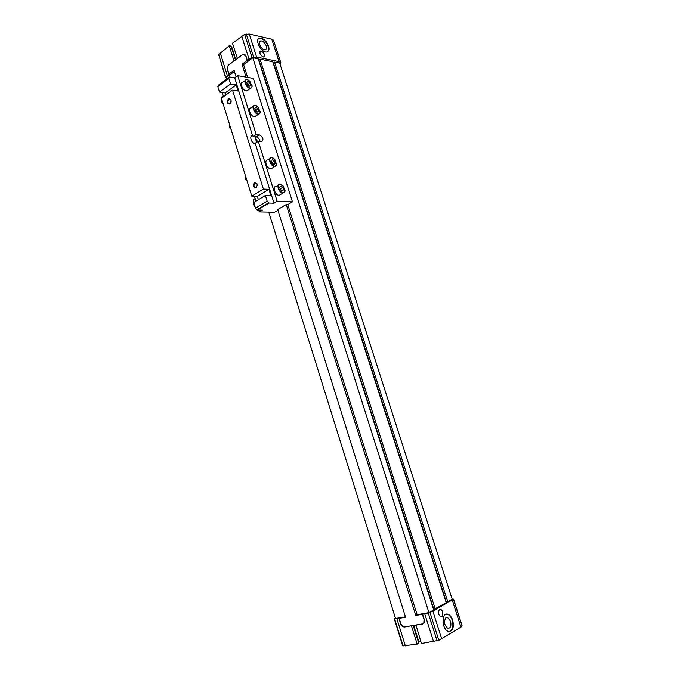 <?xml version="1.0" encoding="UTF-8"?>
<svg xmlns="http://www.w3.org/2000/svg" width="680" height="680" viewBox="0 0 680 680"><rect width="100%" height="100%" fill="white"/><g stroke="black" fill="none" stroke-linecap="round" stroke-linejoin="round"><path stroke-width="1.02" d="M446.063 617.635L447.61 617.474L450.568 621.197C451.52 626.034 450.56 628.388 447.695 628.252C444.116 624.894 443.572 621.358 446.063 617.635M446.301 614.167L447.627 614.346C449.616 615.137 451.146 617.1 452.217 620.219C453.654 626.169 452.769 629.961 449.556 631.575M452.693 620.143C454.214 627.725 452.727 631.465 448.239 631.38C441.515 629.383 441.447 611.498 448.103 614.261C450.092 615.06 451.622 617.015 452.693 620.143M261.604 40.97C263.695 41.675 265.251 43.358 266.288 46.027C266.892 48.237 266.458 49.47 265.013 49.717C261.418 50.158 257.133 41.191 260.814 40.927L261.604 40.97M405.416 616.717L398.93 618.358L400.588 623.67C401.48 625.932 402.849 627.028 404.702 626.968L411.757 625.668M235.407 59.942L231.064 46.121L229.236 45.739L218.671 54.57L225.548 77.597L227.069 78.429M233.75 47.311L231.769 48.365M279.973 63.937L280.84 62.713L273.453 40.154L271.796 39.185L249.279 34.068L244.655 34.416L232.466 43.231L237.379 58.446M234.422 71.459L230.418 74.451L228.862 74.179L225.548 77.597M280.84 62.713L279.012 61.616L256.598 57.086L251.974 57.494L247.358 60.341L245.93 55.819L243.253 54.026L237.244 58.421M423.716 613.513L422.374 614.269L415.777 615.417L417.137 614.669L428.944 612.604L433.678 609.935L258.247 58.828L252.799 57.732L248.905 60.639L247.358 60.341M433.525 609.476L446.275 602.846L272.774 61.735L260.075 59.194L258.604 59.942M446.131 602.387L452.276 599.471L279.709 63.121L274.541 62.092L273.13 62.832M230.418 74.451L226.686 77.231L227.145 78.684M220.201 52.751L227.264 75.378M234.124 60.911L228.76 64.847C227.443 66.087 227.009 67.711 227.477 69.734L228.862 74.179M229.236 45.739L233.996 60.885M232.254 48.467L235.773 59.661M241.723 36.048L249.025 59.092M249.279 34.068L256.598 57.086M261.222 51.034L260.746 51C259.114 53.244 260.058 55.259 263.576 57.035C265.268 55.216 264.486 53.21 261.222 51.034M268.583 46.172C269.526 49.623 268.88 51.569 266.653 52.029C260.916 52.921 253.929 38.301 259.981 38.055C263.619 38.42 266.483 41.132 268.583 46.172M271.796 39.185L279.012 61.616M452.166 599.139L453.526 599.097L462.162 625.914L460.938 627.121L438.838 640.305L421.413 643.501L415.947 624.971M420.809 641.588L418.447 642.133M413.194 625.43L418.769 643.187L417.188 644.13L402.73 645.906L394.289 618.834L395.386 617.942M398.93 618.358L394.289 618.834M400.299 617.61L395.539 618.443L268.787 212.151M423.954 613.471L422.611 614.227L428.264 613.029L432.863 611.133L453.526 599.097M405.374 645.906L396.882 618.715M417.188 644.13L411.442 625.846M418.863 641.886L413.661 625.354M433.559 641.673L424.745 613.853M441.702 638.919L432.863 611.133M439.51 609.501C437.775 612.077 438.166 614.49 440.674 616.751C443.598 617.933 443.521 610.223 440.606 609.408L439.51 609.501M460.938 627.121L452.276 600.185M248.905 60.639L243.584 64.617L242.029 64.328L247.18 60.478L245.777 56.057L243.1 54.264L228.973 64.812C227.647 66.053 227.222 67.677 227.681 69.7L229.041 74.043L234.056 70.295L236.104 76.84M400.528 617.567L399.16 618.315L405.569 617.202L277.729 209.559L286.254 204.578L287.759 204.62L292.459 201.875L277.176 201.365L258.306 141.253L255.238 143.276L255.484 144.066C251.702 143.897 248.778 135.583 252.543 135.694L234.736 77.852L229.483 76.951L218.297 85.297L229.304 77.078L228.854 78.489L217.838 86.674L218.297 85.297M256.649 142.35L254.873 136.68L256.649 142.35M415.777 615.417L286.254 204.578M246.066 77.121L242.029 64.328M417.137 614.669L287.759 204.62M247.613 77.392L243.584 64.617M428.944 612.604L252.799 57.732M433.84 609.297L258.952 60.018M435.26 609.042L260.075 59.194M446.386 602.242L273.428 62.9M447.797 601.987L274.541 62.092M248.727 60.784L247.18 60.478M230.597 74.316L229.041 74.043M399.16 618.315L400.784 623.509C401.676 625.779 403.045 626.875 404.898 626.807L422.229 623.925L423.793 622.88L424.048 619.565L422.374 614.269M415.642 625.149L422.51 624.002L424.065 622.957L424.32 619.641L422.611 614.227M258.57 38.675L259.615 38.335C263.245 38.7 266.118 41.404 268.209 46.444C268.94 48.867 268.77 50.617 267.716 51.697M438.583 613.853L438.43 613.045M230.665 128.061L229.253 125.919L229.874 125.494M229.253 125.919L229.44 124.117M222.802 102.689L221.391 100.538L222.003 100.096M221.739 98.013L221.96 96.917L223.286 95.948M221.391 100.538L221.587 98.778M257.584 141.729L254.949 136.689L253.113 136.493L252.867 135.703M260.058 141.431C259.539 138.95 258.273 137.419 256.258 136.833L254.949 136.689M277.176 201.365L274.023 203.235L268.966 203.073L267.172 201.212L265.396 195.517L270.903 195.738L268.906 189.355L263.389 189.091L232.5 90.159L238.119 91.052L236.19 84.889L230.562 83.954L228.854 78.489M274.023 203.235L255.484 144.066M228.37 98.864C231.259 98.889 231.795 100.606 229.976 104.023C227.095 103.997 226.559 102.272 228.37 98.864M254.413 182.563C257.414 182.818 257.966 184.586 256.071 187.875C253.079 187.62 252.526 185.852 254.413 182.563M232.5 90.159L221.425 98.243L251.787 196.197L263.389 189.091M258.306 141.253L261.681 141.584C263.942 139.459 263.151 137.198 259.318 134.793L256.173 134.444L237.711 75.65L234.736 77.852M253.113 136.493L256.173 134.444M246.602 179.469L245.191 177.344L245.361 175.448M245.191 177.344L245.82 176.944M221.493 99.603L223.219 104.031L221.561 101.66M245.284 178.245L246.594 180.319M221.595 101.83L223.117 103.98M229.364 124.822C228.922 126.335 229.492 127.84 231.064 129.353M272.127 163.081L271.354 160.642L272.527 159.545L274.465 160.897L275.23 163.327L274.065 164.424L272.127 163.081M271.949 157.709C265.778 157.701 274.924 171.096 276.641 164.611L274.771 159.367L271.949 157.709M273.241 158.134L271.515 157.59C267.333 157.377 270.683 166.779 274.728 166.575L276.649 164.832L276.7 163.719M272.688 167.858L270.81 168.92C266.764 168.852 263.695 159.757 267.784 159.97L269.824 158.678M245.276 178.194L246.636 180.353M280.5 189.644L279.718 187.179L280.882 186.031L282.812 187.34L283.585 189.788L282.429 190.944L280.5 189.644M280.296 184.178C274.244 184.314 283.101 197.566 284.971 191.182L283.237 185.912L280.296 184.178M281.75 184.654L279.99 184.059C275.757 183.744 278.859 193.222 282.965 193.112L284.971 191.403L285.056 190.213M280.95 194.31L279.131 195.373C275.026 195.432 271.991 186.048 276.207 186.354L278.222 185.13M253.317 204.144L254.558 206.21M253.317 204.153L254.55 206.202M236.19 84.889L225.156 92.965L219.521 92.097L217.838 86.674M230.562 83.954L219.521 92.097M225.802 95.047L225.156 92.965M268.906 189.355L257.32 196.409L251.787 196.197M258.366 199.775L257.32 196.409M265.396 195.517L253.759 202.555L255.51 208.191L257.295 210.026L262.361 210.137L259.293 211.956L274.644 212.27L277.967 210.332M231.106 102.11L229.891 103.793C227.698 103.36 227.35 101.881 228.862 99.365L229.177 99.186C230.367 98.94 231.038 99.662 231.2 101.346M254.906 183.047L254.975 183.005C257.465 183.345 257.873 184.832 256.207 187.468C253.75 187.187 253.317 185.708 254.906 183.047M267.172 201.212L255.51 208.191M292.459 201.875L253.394 78.412L237.711 75.65M259.293 211.956L258.706 210.06M255.969 201.229L254.439 196.299M245.301 175.933C244.775 177.522 245.327 179.087 246.968 180.642M229.424 127.083L230.877 129.217M229.398 126.956L230.987 129.285M247.452 84.779L246.704 82.407L247.911 81.49L249.866 82.943L250.614 85.314L249.407 86.233L247.452 84.779M247.35 79.696C240.856 79.212 250.758 93.041 252.084 86.334L249.764 81.082L247.35 79.696M248.141 79.951L246.542 79.569C242.539 79.628 246.602 88.842 250.435 88.374L252.101 86.564L252.093 85.654M248.302 89.896L246.279 90.941C242.403 90.542 239.25 82.229 242.947 82.195L245.08 80.639M256.368 115.651L254.379 116.705C250.452 116.416 247.325 107.856 251.15 107.899L253.249 106.428M256.436 105.782L254.796 105.349C250.725 105.323 254.558 114.597 258.459 114.215L260.219 112.412L260.227 111.444M255.476 105.477C249.093 105.145 258.749 118.838 260.202 112.183L258.034 106.956L255.476 105.477M255.603 110.653L254.847 108.256L256.046 107.278L257.992 108.698L258.749 111.087L257.558 112.072L255.603 110.653M280.661 189.754L280.364 188.81L282.812 187.34M282.064 190.697L283.585 189.788M255.774 110.772L257.992 108.698M257.448 111.987L258.749 111.087M247.622 84.906L249.866 82.943M249.373 86.207L250.614 85.314M272.289 163.191L272.043 162.427L274.465 160.897M273.793 164.237L275.23 163.327M254.677 205.505L253.266 203.388L253.903 203.006M253.266 203.388L253.75 199.435L255.144 198.585M253.376 201.816C252.807 203.447 253.351 205.054 255.025 206.618M223.525 96.713L222.215 92.514M218.671 54.57L225.709 77.129M244.655 34.416L251.974 57.494M246.262 34L253.589 57.069M273.453 40.154L280.653 62.517M403.096 646L394.647 618.894M437.104 640.891L428.264 613.029M438.838 640.305L429.99 612.442M462.077 626.067L453.441 599.233M423.87 623.22L422.51 624.002M256.258 136.833L259.318 134.793M268.591 202.852L256.912 209.805M268.966 203.073L257.295 210.026M445.748 617.865L447.61 617.474M447.627 614.346L448.103 614.261M259.573 41.939L260.814 40.927M243.253 54.026L245.029 54.383M423.793 622.88L424.252 622.608M260.746 51L259.837 51.68M440.606 609.408L439.305 609.637M250.988 136.739L252.543 135.694M274.728 166.575L270.971 168.929M282.965 193.112L279.166 195.381M230.401 99.365L229.177 99.186M256.385 183.081L254.975 183.005M250.435 88.374L246.823 90.967M258.459 114.215L254.804 116.731"/></g></svg>
